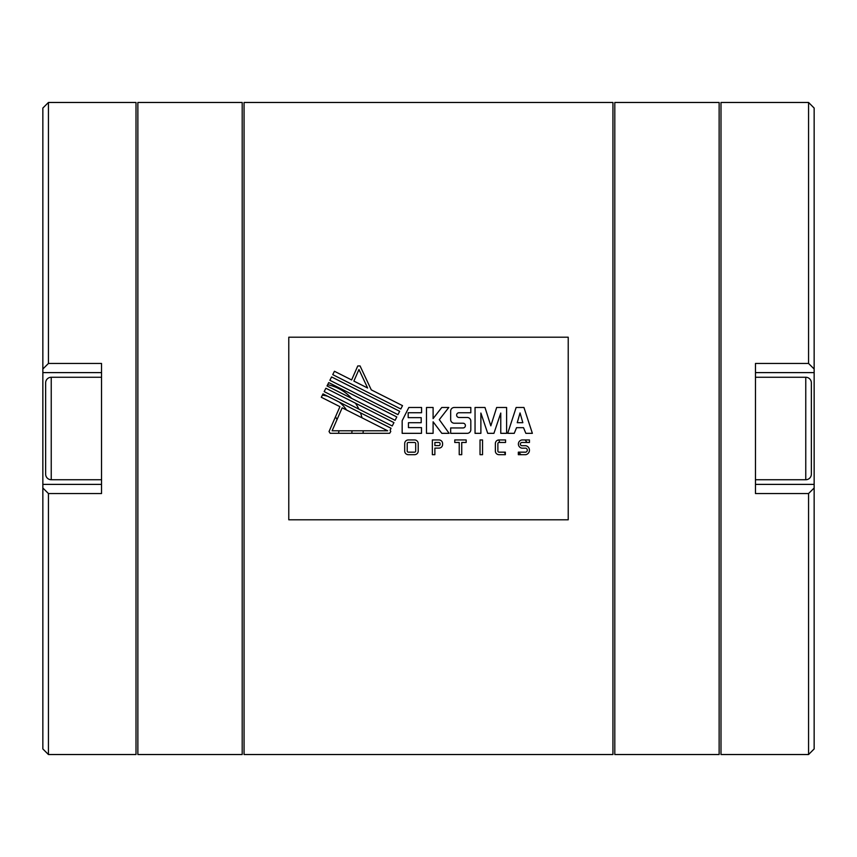 <?xml version="1.0" encoding="UTF-8"?>
<svg xmlns="http://www.w3.org/2000/svg" width="857" height="857" viewBox="0 0 857 857"><rect width="100%" height="100%" fill="white"/><g stroke="black" fill="none" stroke-linecap="round" stroke-linejoin="round"><path stroke-width="1.29" d="M288.777 337.208L568.223 337.208L568.223 519.792L288.777 519.792L288.777 337.208M244.063 102.465L244.063 754.535L612.937 754.535L612.937 102.465L244.063 102.465M363.036 433.299A44.714 44.714 0 0 0 363.239 430.792A44.714 44.714 0 0 1 363.036 433.299M498.924 439.952A44.714 44.714 0 0 0 499.674 442.469A44.714 44.714 0 0 1 498.924 439.952M504.205 452.164A44.714 44.714 0 0 0 505.351 453.899A44.714 44.714 0 0 1 504.205 452.164M463.048 427.943A2.357 2.357 0 0 0 465.405 425.575A2.357 2.357 0 0 0 463.048 423.219L454.285 423.219A3.621 3.621 0 0 1 450.664 419.598L450.664 411.103A3.621 3.621 0 0 1 454.285 407.482L470.814 407.482L470.814 412.753L458.998 412.753A2.357 2.357 0 0 0 456.631 415.12A2.357 2.357 0 0 0 458.998 417.477L466.969 417.488A3.621 3.621 0 0 1 470.814 421.098L470.814 429.711A3.621 3.621 0 0 1 467.194 433.331L450.664 433.331L450.664 427.943L463.048 427.943M525.823 452.164A2.089 2.089 0 0 0 525.823 448.168L522.052 448.168A4.135 4.135 0 0 1 522.052 439.952L529.444 439.952L529.444 442.469L522.052 442.469A1.628 1.628 0 0 0 520.36 444.087A1.628 1.628 0 0 0 522.052 445.715L525.823 445.715A4.585 4.585 0 0 1 525.823 454.681L518.324 454.681L518.324 452.164L525.823 452.164M399.651 411.296L397.959 414.659L329.881 380.294L331.584 376.93L399.651 411.296M466.165 442.469L461.741 442.469L461.741 454.681L459.223 454.681L459.223 442.469L454.767 442.469L454.767 439.952L466.165 439.952L466.165 442.469M498.988 442.469A1.103 1.103 0 0 0 497.885 443.572L497.885 451.061A1.103 1.103 0 0 0 498.988 452.164L505.351 452.164L505.351 454.681L498.988 454.681A3.621 3.621 0 0 1 495.367 451.061L495.367 443.572A3.621 3.621 0 0 1 498.988 439.952L505.555 439.952L505.555 442.469L498.988 442.469M482.545 439.952L482.545 454.681L480.027 454.681L480.027 439.952L482.545 439.952M408.446 422.715L408.446 427.611L421.483 427.611L421.483 433.331L402.169 433.331L402.169 420.691L408.821 407.482L421.569 407.482L421.569 412.742L408.178 412.742L408.178 417.638L421.205 417.638L421.205 422.715L408.446 422.715M432.357 439.952L438.966 439.952A3.621 3.621 0 0 1 442.587 443.572L442.587 444.483A3.621 3.621 0 0 1 438.966 448.104L434.874 448.104L434.874 454.681L432.357 454.681L432.357 439.952M449.143 433.331L441.826 433.331L433.106 421.794L433.106 433.331L426.486 433.331L426.486 407.482L433.106 407.482L433.106 418.602L441.762 407.482L448.789 407.482L439.298 419.651L449.143 433.331M400.808 409.003L332.741 374.638L334.444 371.274L351.627 379.951L357.765 365.95L360.058 365.928L371.274 389.86L402.511 405.64L400.808 409.003M520.038 412.935L517.242 422.694L522.845 422.694L520.038 412.935M523.938 407.482L532.368 433.331L525.844 433.331L523.52 427.675L516.557 427.675L514.232 433.331L507.708 433.331L516.15 407.482L523.938 407.482M418.205 443.572L418.205 451.061A3.621 3.621 0 0 1 414.574 454.681L408.318 454.681A3.621 3.621 0 0 1 404.697 451.061L404.697 443.572A3.621 3.621 0 0 1 408.318 439.952L414.574 439.952A3.621 3.621 0 0 1 418.205 443.572M393.941 422.608L392.238 425.983L324.171 391.606L325.874 388.242L393.941 422.608M506.605 407.482L506.605 433.331L500.767 433.331L500.767 413.053L493.932 433.331L487.719 433.331L480.884 413.053L480.884 433.331L475.046 433.331L475.046 407.482L484.987 407.482L490.825 425.833L496.664 407.482L506.605 407.482M395.098 420.326L327.02 385.95L328.724 382.586L396.802 416.952L395.098 420.326M323.014 393.899L391.081 428.275L390.139 430.139L390.781 431.51L389.646 433.299L330.181 433.299L329.034 431.542L339.929 406.668L321.311 397.262L323.014 393.899M361.997 417.82A44.714 44.714 0 0 0 360.443 412.806A44.714 44.714 0 0 1 361.997 417.82M358.879 409.143A44.714 44.714 0 0 0 355.419 403.165A44.714 44.714 0 0 1 358.879 409.143M351.616 398.366A44.714 44.714 0 0 0 327.653 384.718A44.714 44.714 0 0 1 351.616 398.366M438.966 442.469L434.874 442.469L434.874 445.586L438.966 445.586A1.103 1.103 0 0 0 440.07 444.483L440.07 443.572A1.103 1.103 0 0 0 438.966 442.469M367.632 388.028L358.954 369.506L353.877 381.086L367.632 388.028M408.318 452.164L414.574 452.164A1.103 1.103 0 0 0 415.688 451.061L415.688 443.572A1.103 1.103 0 0 0 414.574 442.469L408.318 442.469A1.103 1.103 0 0 0 407.214 443.572L407.214 451.061A1.103 1.103 0 0 0 408.318 452.164M387.664 430.792L342.179 407.803L332.109 430.792L387.664 430.792M614.801 146.151L614.801 754.535L719.13 754.535L719.13 102.465L614.801 102.465L614.801 146.151M755.467 372.613L814.15 372.613L814.15 108.057L808.558 102.465L720.994 102.465L720.994 754.535L808.558 754.535L808.558 493.546L814.15 487.987L814.15 484.387L755.467 484.387M808.558 102.465L808.558 363.454L755.467 363.454L755.467 493.546L808.558 493.546M808.558 754.535L814.15 748.943L814.15 487.987M814.15 369.013L808.558 363.454M814.15 372.613L814.15 484.387M351.766 433.299A33.53 33.53 0 0 0 352.034 430.792M346.571 410.032A33.53 33.53 0 0 0 339.276 402.115M327.524 396.18A33.53 33.53 0 0 0 322.361 395.184M338.504 433.299A20.493 20.493 0 0 0 338.943 430.792A20.493 20.493 0 0 1 338.504 433.299M337.026 419.566A20.493 20.493 0 0 0 335.451 416.877A20.493 20.493 0 0 1 337.026 419.566M525.148 439.952A20.493 20.493 0 0 0 527.151 442.469A20.493 20.493 0 0 1 525.148 439.952M518.389 452.164A33.53 33.53 0 0 0 521.185 454.681M242.199 710.849L242.199 102.465L137.87 102.465L137.87 754.535L242.199 754.535L242.199 710.849M101.533 484.387L42.85 484.387L42.85 372.613L101.533 372.613M48.442 754.535L48.442 493.546L101.533 493.546L101.533 363.454L48.442 363.454L48.442 102.465L136.006 102.465L136.006 754.535L48.442 754.535L42.85 748.943L42.85 487.987L48.442 493.546M42.85 484.387L42.85 487.987M48.442 363.454L42.85 369.013L42.85 372.613M48.442 102.465L42.85 108.057L42.85 369.013M51.238 479.738L51.238 377.262A5.592 5.592 0 0 0 45.646 382.854L45.646 474.146A5.592 5.592 0 0 0 51.238 479.738L101.533 479.738M51.238 377.262L101.533 377.262M755.467 377.262L805.762 377.262A5.592 5.592 0 0 1 811.354 382.854L811.354 474.146A5.592 5.592 0 0 1 805.762 479.738L755.467 479.738M811.354 428.5L811.354 405.211M805.762 377.262L805.762 479.738"/></g></svg>

